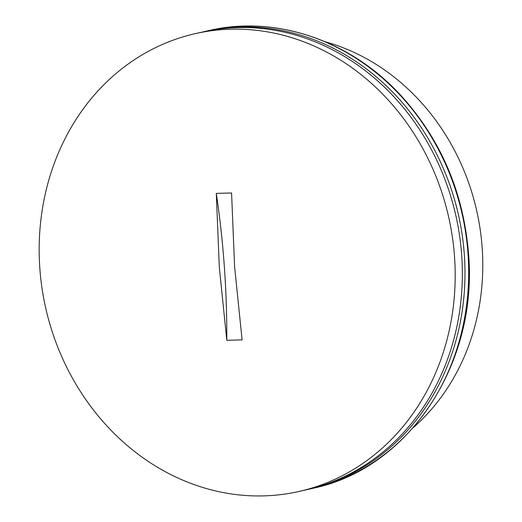 <?xml version="1.0" encoding="UTF-8"?>
<svg xmlns="http://www.w3.org/2000/svg" width="522" height="522" viewBox="0 0 522 522"><rect width="100%" height="100%" fill="white"/><g stroke="black" fill="none" stroke-linecap="round" stroke-linejoin="round"><path stroke-width="0.78" d="M413.241 427.635A219.031 192.742 -102.8 0 0 482.165 247.65A219.031 192.742 -102.8 0 0 325.395 41.838M299.295 491.398L306.447 489.767A234.711 206.542 -102.8 0 0 461.683 255.075A234.711 206.542 -102.8 0 0 202.223 32.07L195.071 33.695A234.711 206.542 -102.8 0 0 39.835 268.393A234.711 206.542 -102.8 0 0 299.295 491.398A234.711 206.542 -102.8 0 0 454.525 256.7A234.711 206.542 -102.8 0 0 195.071 33.695M231.566 192.97L234.619 266.931L242.097 339.887L226.802 340.318A458.845 214.705 88.4 0 0 216.271 193.401L231.566 192.97M216.271 193.401L219.325 267.362L226.802 340.318M467.999 253.633A234.711 206.542 -102.8 0 0 208.539 30.628C275.649 14.72 350.836 40.338 401.522 96.152C441.142 140.19 463.477 192.611 468.528 253.418C478.341 363.39 408.817 468.639 312.763 488.331A234.711 206.542 -102.8 0 0 467.999 253.633M208.539 30.628L204.859 31.47A234.711 206.542 77.2 0 1 464.312 254.475A234.711 206.542 77.2 0 1 309.083 489.173L312.763 488.331M204.859 31.47L203.541 31.77M307.758 489.466L309.083 489.173"/></g></svg>
